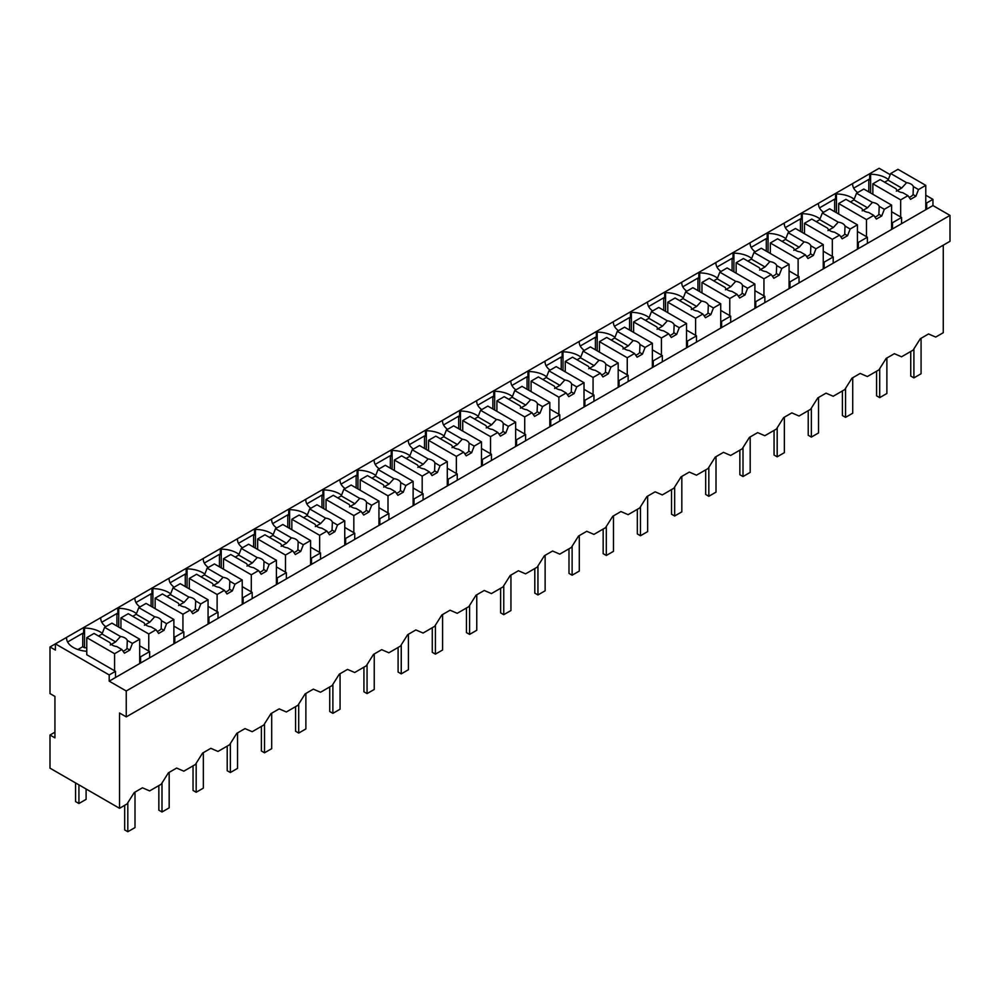 <?xml version="1.0" encoding="UTF-8"?>
<svg xmlns="http://www.w3.org/2000/svg" width="1000" height="1000" viewBox="0 0 1000 1000"><rect width="100%" height="100%" fill="white"/><g stroke="black" fill="none" stroke-linecap="round" stroke-linejoin="round"><path stroke-width="1.5" d="M943.275 245.175L943.275 332.7L935.713 337.075L928.538 333.963L920.312 338.713L913.138 350.1L901.538 356.8L894.362 353.688L886.137 358.438L878.962 369.837L867.362 376.538L860.188 373.425L851.963 378.175L844.788 389.562L833.188 396.262L826.012 393.162L817.788 397.912L810.6 409.3L799.013 416L791.825 412.887L783.6 417.638L776.425 429.038L764.825 435.725L757.65 432.625L749.425 437.375L742.25 448.762L730.65 455.462L723.475 452.35L715.25 457.1L708.075 468.5L696.475 475.188L689.3 472.088L681.075 476.838L673.9 488.225L662.3 494.925L655.125 491.812L646.9 496.562L639.725 507.962L628.125 514.663L620.95 511.55L612.725 516.3L605.538 527.688L593.938 534.388L586.763 531.287L578.538 536.025L571.362 547.425L559.763 554.125L552.587 551.013L544.362 555.763L537.188 567.163L525.588 573.85L518.413 570.75L510.188 575.5L503.013 586.888L491.413 593.587L484.237 590.475L476.012 595.225L468.837 606.625L457.238 613.312L450.062 610.212L441.838 614.963L434.663 626.35L423.062 633.05L415.875 629.938L407.65 634.688L400.475 646.087L388.875 652.788L381.7 649.675L373.475 654.425L366.3 665.812L354.7 672.513L347.525 669.4L339.3 674.15L332.125 685.55L320.525 692.25L313.35 689.137L305.125 693.888L297.95 705.275L286.35 711.975L279.175 708.875L270.95 713.625L263.775 725.013L252.175 731.712L245 728.6L236.775 733.35L229.587 744.75L218 751.438L210.812 748.337L202.587 753.088L195.413 764.475L183.812 771.175L176.637 768.062L168.412 772.812L161.238 784.212L155.438 787.562L149.637 790.9L142.463 787.8L134.238 792.55L127.062 803.938L119.525 808.3L50 768.162L50 735.013L54.938 737.862L54.938 696.425L50 693.575L50 646.963L55.388 650.075L55.388 643.863L50 646.963M932.95 205.562L109.2 681.15L126.25 690.987L126.25 716.888L950 241.3L950 215.4L932.95 205.562L932.95 199.35L925.775 195.2M890.238 174.688L879.137 168.275L851.775 184.062L852.675 184.587A22.988 13.275 0 0 0 857.7 192.55M126.25 716.888L119.525 713L119.525 808.3M851.775 184.062L817.6 203.8L818.5 204.312A22.988 13.275 0 0 0 823.525 212.288M817.6 203.8L783.425 223.525L784.312 224.05A22.988 13.275 0 0 0 789.35 232.013M783.425 223.525L749.237 243.263L750.138 243.775A22.988 13.275 0 0 0 755.175 251.75M749.237 243.263L715.062 263L715.962 263.512A22.988 13.275 0 0 0 721 271.488M715.062 263L680.888 282.725L681.787 283.25A22.988 13.275 0 0 0 686.812 291.212M680.888 282.725L646.712 302.462L647.613 302.975A22.988 13.275 0 0 0 652.638 310.95M646.712 302.462L612.537 322.188L613.425 322.713A22.988 13.275 0 0 0 618.462 330.675M612.537 322.188L578.362 341.925L579.25 342.438A22.988 13.275 0 0 0 584.288 350.412M578.362 341.925L544.175 361.65L545.075 362.175A22.988 13.275 0 0 0 550.112 370.138M544.175 361.65L510 381.388L510.9 381.9A22.988 13.275 0 0 0 515.938 389.875M510 381.388L475.825 401.125L476.725 401.637A22.988 13.275 0 0 0 481.75 409.613M475.825 401.125L441.65 420.85L442.55 421.375A22.988 13.275 0 0 0 447.575 429.338M441.65 420.85L407.475 440.588L408.363 441.1A22.988 13.275 0 0 0 413.4 449.075M407.475 440.588L373.288 460.312L374.188 460.838A22.988 13.275 0 0 0 379.225 468.8M373.288 460.312L339.113 480.05L340.012 480.562A22.988 13.275 0 0 0 345.05 488.537M339.113 480.05L304.938 499.775L305.837 500.3A22.988 13.275 0 0 0 310.863 508.263M304.938 499.775L270.763 519.513L271.663 520.025A22.988 13.275 0 0 0 276.688 528M270.763 519.513L236.588 539.237L237.488 539.763A22.988 13.275 0 0 0 242.512 547.737M236.588 539.237L202.413 558.975L203.3 559.487A22.988 13.275 0 0 0 208.337 567.463M202.413 558.975L168.225 578.713L169.125 579.225A22.988 13.275 0 0 0 174.163 587.2M168.225 578.713L134.05 598.438L134.95 598.962A22.988 13.275 0 0 0 139.987 606.925M134.05 598.438L55.388 643.863L109.2 674.938L109.2 681.15M102.3 633.312A22.988 13.275 0 0 0 84.537 628.062L83.637 627.55L83.637 633.763L82.737 633.237L67.6 641.988M136.475 613.587A22.988 13.275 0 0 0 118.713 608.337L117.812 607.812L117.812 614.025L116.925 613.513L101.775 622.25M170.65 593.85A22.988 13.275 0 0 0 152.887 588.6L151.988 588.088L151.988 594.3L151.1 593.775L135.95 602.525M204.838 574.125A22.988 13.275 0 0 0 187.062 568.862L186.175 568.35L186.175 574.562L185.275 574.05L170.125 582.788M239.013 554.388A22.988 13.275 0 0 0 221.25 549.138L220.35 548.612L220.35 554.837L219.45 554.312L204.3 563.062M273.188 534.663A22.988 13.275 0 0 0 255.425 529.4L254.525 528.888L254.525 535.1L253.625 534.587L238.487 543.325M307.362 514.925A22.988 13.275 0 0 0 289.6 509.675L288.7 509.15L288.7 515.363L287.8 514.85L272.663 523.6M341.538 495.188A22.988 13.275 0 0 0 323.775 489.938L322.875 489.425L322.875 495.637L321.987 495.112L306.837 503.862M375.712 475.462A22.988 13.275 0 0 0 357.95 470.213L357.062 469.688L357.062 475.9L356.163 475.387L341.012 484.125M409.9 455.725A22.988 13.275 0 0 0 392.125 450.475L391.238 449.963L391.238 456.175L390.337 455.65L375.188 464.4M444.075 436A22.988 13.275 0 0 0 426.312 430.737L425.412 430.225L425.412 436.438L424.513 435.925L409.375 444.663M478.25 416.262A22.988 13.275 0 0 0 460.487 411.012L459.588 410.487L459.588 416.712L458.688 416.188L443.55 424.938M512.425 396.538A22.988 13.275 0 0 0 494.663 391.275L493.762 390.763L493.762 396.975L492.863 396.463L477.725 405.2M546.6 376.8A22.988 13.275 0 0 0 528.837 371.55L527.938 371.025L527.938 377.25L527.05 376.725L511.9 385.475M580.788 357.062A22.988 13.275 0 0 0 563.013 351.812L562.125 351.3L562.125 357.512L561.225 357L546.075 365.737M614.963 337.337A22.988 13.275 0 0 0 597.2 332.088L596.3 331.562L596.3 337.775L595.4 337.262L580.25 346M649.137 317.6A22.988 13.275 0 0 0 631.375 312.35L630.475 311.837L630.475 318.05L629.575 317.525L614.438 326.275M683.312 297.875A22.988 13.275 0 0 0 665.55 292.625L664.65 292.1L664.65 298.312L663.75 297.8L648.612 306.537M717.487 278.137A22.988 13.275 0 0 0 699.725 272.887L698.825 272.375L698.825 278.587L697.938 278.062L682.788 286.812M751.663 258.412A22.988 13.275 0 0 0 733.9 253.15L733 252.638L733 258.85L732.113 258.337L716.963 267.075M785.85 238.675A22.988 13.275 0 0 0 768.075 233.425L767.188 232.9L767.188 239.125L766.287 238.6L751.137 247.35M820.025 218.95A22.988 13.275 0 0 0 802.262 213.688L801.363 213.175L801.363 219.387L800.462 218.875L785.312 227.613M854.2 199.213A22.988 13.275 0 0 0 836.438 193.962L835.537 193.438L835.537 199.65L834.638 199.137L819.5 207.887M888.375 179.475A22.988 13.275 0 0 0 870.612 174.225L869.712 173.713L869.712 179.925L868.812 179.4L853.675 188.15M932.95 199.35L926.675 202.975L926.675 209.188M925.775 202.45L926.675 202.975M950 215.4L126.25 690.987M868.812 179.4L868.812 191.938M870.612 174.225L870.612 192.975M891.6 222.188L892.5 222.7L901.562 217.475L901.562 223.688M892.5 222.7L892.5 228.912M901.562 217.475L891.6 211.725M115.487 677.525L115.487 671.312L109.2 674.938M115.487 671.312L86.775 654.737L86.775 637.65L94.062 633.438L109.95 642.613A8.875 5.125 0 0 0 112.35 645.15A8.875 5.125 0 0 0 116.737 646.538L121.862 649.5L124.45 653.188L129.838 650.075L126.988 648.425L127.3 640.438A8.875 5.125 0 0 0 124.9 637.9A8.875 5.125 0 0 0 120.512 636.512L104.612 627.35L102.025 634.025L98.537 636.038M65.7 637.9L66.6 638.425A22.988 13.275 0 0 0 86.775 651.275M54.938 732.163L50 735.013M149.662 657.788L149.662 651.575L140.6 656.812L140.6 663.025M82.737 633.237L82.737 646.712L84.537 647.75L84.537 628.062M82.737 646.712L77.875 649.525M139.7 656.287L140.6 656.812M86.775 647.837A22.988 13.275 0 0 0 84.537 647.75M149.662 651.575L139.7 645.825M99.875 618.175L100.775 618.688A22.988 13.275 0 0 0 105.8 626.663M834.638 199.137L834.638 211.675M836.438 193.962L836.438 212.712M857.425 241.912L858.325 242.438L867.387 237.2L867.387 243.412M858.325 242.438L858.325 248.65M867.387 237.2L857.425 231.45M800.462 218.875L800.462 231.4M802.262 213.688L802.262 232.438M823.25 261.65L824.15 262.162L833.2 256.938L833.2 263.15M824.15 262.162L824.15 268.375M833.2 256.938L823.25 251.188M766.287 238.6L766.287 251.137M768.075 233.425L768.075 252.175M789.075 281.375L789.963 281.9L799.025 276.663L799.025 282.887M789.963 281.9L789.963 288.113M799.025 276.663L789.075 270.925M732.113 258.337L732.113 270.863M733.9 253.15L733.9 271.9M754.9 301.112L755.788 301.625L764.85 296.4L764.85 302.613M755.788 301.625L755.788 307.85M764.85 296.4L754.9 290.65M697.938 278.062L697.938 290.6M699.725 272.887L699.725 291.637M720.713 320.85L721.612 321.362L730.675 316.137L730.675 322.35M721.612 321.362L721.612 327.575M730.675 316.137L720.713 310.387M663.75 297.8L663.75 310.325M665.55 292.625L665.55 311.363M686.538 340.575L687.438 341.1L696.5 335.863L696.5 342.075M687.438 341.1L687.438 347.312M696.5 335.863L686.538 330.112M629.575 317.525L629.575 330.062M631.375 312.35L631.375 331.1M652.362 360.312L653.263 360.825L662.325 355.6L662.325 361.812M653.263 360.825L653.263 367.038M662.325 355.6L652.362 349.85M595.4 337.262L595.4 349.8M597.2 332.088L597.2 350.825M618.188 380.037L619.087 380.562L628.138 375.325L628.138 381.538M619.087 380.562L619.087 386.775M628.138 375.325L618.188 369.575M561.225 357L561.225 369.525M563.013 351.812L563.013 370.562M584.012 399.775L584.9 400.288L593.962 395.062L593.962 401.275M584.9 400.288L584.9 406.5M593.962 395.062L584.012 389.312M527.05 376.725L527.05 389.263M528.837 371.55L528.837 390.3M549.825 419.5L550.725 420.025L559.788 414.787L559.788 421.012M550.725 420.025L550.725 426.238M559.788 414.787L549.825 409.038M492.863 396.463L492.863 408.988M494.663 391.275L494.663 410.025M515.65 439.237L516.55 439.75L525.612 434.525L525.612 440.737M516.55 439.75L516.55 445.975M525.612 434.525L515.65 428.775M458.688 416.188L458.688 428.725M460.487 411.012L460.487 429.762M481.475 458.963L482.375 459.487L491.438 454.25L491.438 460.475M482.375 459.487L482.375 465.7M491.438 454.25L481.475 448.512M424.513 435.925L424.513 448.45M426.312 430.737L426.312 449.487M447.3 478.7L448.2 479.212L457.25 473.988L457.25 480.2M448.2 479.212L448.2 485.438M457.25 473.988L447.3 468.237M390.337 455.65L390.337 468.188M392.125 450.475L392.125 469.225M413.125 498.438L414.012 498.95L423.075 493.725L423.075 499.938M414.012 498.95L414.012 505.163M423.075 493.725L413.125 487.975M356.163 475.387L356.163 487.925M357.95 470.213L357.95 488.95M378.95 518.162L379.837 518.688L388.9 513.45L388.9 519.663M379.837 518.688L379.837 524.9M388.9 513.45L378.95 507.7M321.987 495.112L321.987 507.65M323.775 489.938L323.775 508.688M344.762 537.9L345.662 538.413L354.725 533.188L354.725 539.4M345.662 538.413L345.662 544.625M354.725 533.188L344.762 527.438M287.8 514.85L287.8 527.388M289.6 509.675L289.6 528.425M310.587 557.625L311.488 558.15L320.55 552.913L320.55 559.125M311.488 558.15L311.488 564.362M320.55 552.913L310.587 547.163M253.625 534.587L253.625 547.112M255.425 529.4L255.425 548.15M276.413 577.362L277.312 577.875L286.375 572.65L286.375 578.862M277.312 577.875L277.312 584.087M286.375 572.65L276.413 566.9M219.45 554.312L219.45 566.85M221.25 549.138L221.25 567.888M242.237 597.087L243.137 597.612L252.188 592.375L252.188 598.6M243.137 597.612L243.137 603.825M252.188 592.375L242.237 586.638M185.275 574.05L185.275 586.575M187.062 568.862L187.062 587.612M208.062 616.825L208.95 617.337L218.012 612.112L218.012 618.325M208.95 617.337L208.95 623.562M218.012 612.112L208.062 606.362M151.1 593.775L151.1 606.312M152.887 588.6L152.887 607.35M173.875 636.562L174.775 637.075L183.837 631.85L183.837 638.062M174.775 637.075L174.775 643.288M183.837 631.85L173.875 626.1M116.925 613.513L116.925 626.038M118.713 608.337L118.713 627.075M925.775 209.7L925.775 185.362L897.975 169.312L890.7 173.512L888.1 180.188L884.613 182.2M925.775 185.362L918.5 189.562L915.913 196.238L910.525 199.35L907.938 195.662L902.812 192.7A8.875 5.125 0 0 1 898.425 191.312A8.875 5.125 0 0 1 896.025 188.775L880.138 179.6L872.85 183.812L872.85 194.275M918.5 189.562L913.375 186.6A8.875 5.125 0 0 0 910.975 184.062A8.875 5.125 0 0 0 906.587 182.688L890.7 173.512M907.938 195.662L900.662 199.862L900.662 216.95M900.662 199.862L872.85 183.812M906.587 182.688L901.712 188.038L896.338 191.15M901.712 188.038L888.1 180.188M913.375 186.6L913.062 194.587A8.875 5.125 0 0 1 909.112 197.325M915.913 196.238L913.062 194.587M891.6 229.438L891.6 205.087L863.8 189.037L856.513 193.238L853.925 199.913L850.438 201.925M891.6 205.087L884.325 209.3L881.737 215.975L876.35 219.075L873.763 215.387L868.637 212.438A8.875 5.125 0 0 1 864.237 211.05A8.875 5.125 0 0 1 861.85 208.512L845.95 199.338L838.675 203.538L838.675 214M884.325 209.3L879.2 206.337A8.875 5.125 0 0 0 876.8 203.8A8.875 5.125 0 0 0 872.4 202.413L856.513 193.238M873.763 215.387L866.488 219.6L866.488 236.688M866.488 219.6L838.675 203.538M872.4 202.413L867.537 207.775L862.163 210.875M867.537 207.775L853.925 199.913M879.2 206.337L878.888 214.325A8.875 5.125 0 0 1 874.925 217.05M881.737 215.975L878.888 214.325M857.425 249.163L857.425 224.825L829.613 208.775L822.337 212.975L819.75 219.65L816.263 221.663M857.425 224.825L850.15 229.025L847.562 235.7L842.175 238.812L839.587 235.125L834.463 232.162A8.875 5.125 0 0 1 830.062 230.775A8.875 5.125 0 0 1 827.663 228.238L811.775 219.075L804.5 223.275L804.5 233.738M850.15 229.025L845.025 226.062A8.875 5.125 0 0 0 842.625 223.525A8.875 5.125 0 0 0 838.225 222.15L822.337 212.975M839.587 235.125L832.312 239.325L832.312 256.413M832.312 239.325L804.5 223.275M838.225 222.15L833.363 227.5L827.975 230.613M833.363 227.5L819.75 219.65M845.025 226.062L844.712 234.062A8.875 5.125 0 0 1 840.75 236.788M847.562 235.7L844.712 234.062M823.25 268.9L823.25 244.562L795.438 228.5L788.162 232.7L785.575 239.375L782.087 241.388M823.25 244.562L815.975 248.762L813.375 255.438L808 258.538L805.413 254.862L800.288 251.9A8.875 5.125 0 0 1 795.888 250.512A8.875 5.125 0 0 1 793.487 247.975L777.6 238.8L770.325 243L770.325 253.463M815.975 248.762L810.85 245.8A8.875 5.125 0 0 0 808.45 243.263A8.875 5.125 0 0 0 804.05 241.875L788.162 232.7M805.413 254.862L798.125 259.062L798.125 276.15M798.125 259.062L770.325 243M804.05 241.875L799.188 247.237L793.8 250.35M799.188 247.237L785.575 239.375M810.85 245.8L810.537 253.787A8.875 5.125 0 0 1 806.575 256.512M813.375 255.438L810.537 253.787M789.075 288.625L789.075 264.288L761.263 248.238L753.988 252.438L751.4 259.113L747.913 261.125M789.075 264.288L781.787 268.488L779.2 275.163L773.825 278.275L771.237 274.587L766.112 271.625A8.875 5.125 0 0 1 761.712 270.25A8.875 5.125 0 0 1 759.312 267.712L743.425 258.538L736.15 262.738L736.15 273.2M781.787 268.488L776.675 265.538A8.875 5.125 0 0 0 774.275 263A8.875 5.125 0 0 0 769.875 261.613L753.988 252.438M771.237 274.587L763.95 278.788L763.95 295.887M763.95 278.788L736.15 262.738M769.875 261.613L765.013 266.975L759.625 270.075M765.013 266.975L751.4 259.113M776.675 265.538L776.35 273.525A8.875 5.125 0 0 1 772.4 276.25M779.2 275.163L776.35 273.525M754.9 308.363L754.9 284.025L727.087 267.962L719.812 272.162L717.212 278.837L713.737 280.85M754.9 284.025L747.613 288.225L745.025 294.9L739.65 298L737.05 294.325L731.925 291.363A8.875 5.125 0 0 1 727.537 289.975A8.875 5.125 0 0 1 725.138 287.438L709.25 278.263L701.963 282.462L701.963 292.925M747.613 288.225L742.487 285.262A8.875 5.125 0 0 0 740.088 282.725A8.875 5.125 0 0 0 735.7 281.337L719.812 272.162M737.05 294.325L729.775 298.525L729.775 315.613M729.775 298.525L701.963 282.462M735.7 281.337L730.825 286.7L725.45 289.812M730.825 286.7L717.212 278.837M742.487 285.262L742.175 293.25A8.875 5.125 0 0 1 738.225 295.988M745.025 294.9L742.175 293.25M720.713 328.1L720.713 303.75L692.913 287.7L685.625 291.9L683.037 298.575L679.55 300.587M720.713 303.75L713.438 307.95L710.85 314.625L705.462 317.738L702.875 314.05L697.75 311.1A8.875 5.125 0 0 1 693.363 309.713A8.875 5.125 0 0 1 690.962 307.175L675.075 298L667.788 302.2L667.788 312.663M713.438 307.95L708.312 305A8.875 5.125 0 0 0 705.913 302.462A8.875 5.125 0 0 0 701.525 301.075L685.625 291.9M702.875 314.05L695.6 318.25L695.6 335.35M695.6 318.25L667.788 302.2M701.525 301.075L696.65 306.438L691.275 309.538M696.65 306.438L683.037 298.575M708.312 305L708 312.987A8.875 5.125 0 0 1 704.05 315.712M710.85 314.625L708 312.987M686.538 347.825L686.538 323.488L658.725 307.425L651.45 311.637L648.863 318.312L645.375 320.325M686.538 323.488L679.262 327.688L676.675 334.363L671.287 337.475L668.7 333.787L663.575 330.825A8.875 5.125 0 0 1 659.175 329.438A8.875 5.125 0 0 1 656.775 326.9L640.888 317.725L633.612 321.938L633.612 332.388M679.262 327.688L674.137 324.725A8.875 5.125 0 0 0 671.737 322.188A8.875 5.125 0 0 0 667.337 320.8L651.45 311.637M668.7 333.787L661.425 337.987L661.425 355.075M661.425 337.987L633.612 321.938M667.337 320.8L662.475 326.163L657.1 329.275M662.475 326.163L648.863 318.312M674.137 324.725L673.825 332.713A8.875 5.125 0 0 1 669.862 335.45M676.675 334.363L673.825 332.713M652.362 367.562L652.362 343.212L624.55 327.163L617.275 331.362L614.688 338.038L611.2 340.05M652.362 343.212L645.088 347.425L642.5 354.087L637.112 357.2L634.525 353.512L629.4 350.562A8.875 5.125 0 0 1 625 349.175A8.875 5.125 0 0 1 622.6 346.637L606.712 337.463L599.438 341.662L599.438 352.125M645.088 347.425L639.963 344.462A8.875 5.125 0 0 0 637.562 341.925A8.875 5.125 0 0 0 633.162 340.538L617.275 331.362M634.525 353.512L627.25 357.725L627.25 374.812M627.25 357.725L599.438 341.662M633.162 340.538L628.3 345.9L622.913 349M628.3 345.9L614.688 338.038M639.963 344.462L639.65 352.45A8.875 5.125 0 0 1 635.688 355.175M642.5 354.087L639.65 352.45M618.188 387.287L618.188 362.95L590.375 346.9L583.1 351.1L580.513 357.775L577.025 359.787M618.188 362.95L610.913 367.15L608.312 373.825L602.938 376.938L600.35 373.25L595.225 370.288A8.875 5.125 0 0 1 590.825 368.9A8.875 5.125 0 0 1 588.425 366.362L572.537 357.2L565.262 361.4L565.262 371.863M610.913 367.15L605.788 364.188A8.875 5.125 0 0 0 603.387 361.65A8.875 5.125 0 0 0 598.987 360.275L583.1 351.1M600.35 373.25L593.062 377.45L593.062 394.538M593.062 377.45L565.262 361.4M598.987 360.275L594.125 365.625L588.737 368.738M594.125 365.625L580.513 357.775M605.788 364.188L605.475 372.175A8.875 5.125 0 0 1 601.512 374.913M608.312 373.825L605.475 372.175M584.012 407.025L584.012 382.688L556.2 366.625L548.925 370.825L546.337 377.5L542.85 379.513M584.012 382.688L576.725 386.887L574.138 393.562L568.763 396.662L566.163 392.975L561.05 390.025A8.875 5.125 0 0 1 556.65 388.638A8.875 5.125 0 0 1 554.25 386.1L538.362 376.925L531.087 381.125L531.087 391.587M576.725 386.887L571.6 383.925A8.875 5.125 0 0 0 569.212 381.388A8.875 5.125 0 0 0 564.812 380L548.925 370.825M566.163 392.975L558.888 397.188L558.888 414.275M558.888 397.188L531.087 381.125M564.812 380L559.95 385.363L554.562 388.475M559.95 385.363L546.337 377.5M571.6 383.925L571.287 391.912A8.875 5.125 0 0 1 567.337 394.637M574.138 393.562L571.287 391.912M549.825 426.75L549.825 402.413L522.025 386.362L514.75 390.562L512.15 397.238L508.663 399.25M549.825 402.413L542.55 406.613L539.963 413.288L534.575 416.4L531.987 412.713L526.862 409.75A8.875 5.125 0 0 1 522.475 408.375A8.875 5.125 0 0 1 520.075 405.838L504.188 396.662L496.9 400.863L496.9 411.325M542.55 406.613L537.425 403.663A8.875 5.125 0 0 0 535.025 401.125A8.875 5.125 0 0 0 530.638 399.738L514.75 390.562M531.987 412.713L524.712 416.912L524.712 434M524.712 416.912L496.9 400.863M530.638 399.738L525.763 405.1L520.388 408.2M525.763 405.1L512.15 397.238M537.425 403.663L537.112 411.65A8.875 5.125 0 0 1 533.162 414.375M539.963 413.288L537.112 411.65M515.65 446.488L515.65 422.15L487.85 406.087L480.562 410.288L477.975 416.962L474.487 418.975M515.65 422.15L508.375 426.35L505.788 433.025L500.4 436.125L497.812 432.45L492.688 429.487A8.875 5.125 0 0 1 488.288 428.1A8.875 5.125 0 0 1 485.9 425.562L470 416.388L462.725 420.588L462.725 431.05M508.375 426.35L503.25 423.387A8.875 5.125 0 0 0 500.85 420.85A8.875 5.125 0 0 0 496.45 419.462L480.562 410.288M497.812 432.45L490.538 436.65L490.538 453.738M490.538 436.65L462.725 420.588M496.45 419.462L491.587 424.825L486.213 427.938M491.587 424.825L477.975 416.962M503.25 423.387L502.938 431.375A8.875 5.125 0 0 1 498.988 434.1M505.788 433.025L502.938 431.375M481.475 466.225L481.475 441.875L453.663 425.825L446.388 430.025L443.8 436.7L440.312 438.713M481.475 441.875L474.2 446.075L471.613 452.75L466.225 455.863L463.638 452.175L458.512 449.212A8.875 5.125 0 0 1 454.113 447.837A8.875 5.125 0 0 1 451.712 445.3L435.825 436.125L428.55 440.325L428.55 450.788M474.2 446.075L469.075 443.125A8.875 5.125 0 0 0 466.675 440.588A8.875 5.125 0 0 0 462.275 439.2L446.388 430.025M463.638 452.175L456.362 456.375L456.362 473.475M456.362 456.375L428.55 440.325M462.275 439.2L457.413 444.562L452.025 447.663M457.413 444.562L443.8 436.7M469.075 443.125L468.762 451.112A8.875 5.125 0 0 1 464.8 453.837M471.613 452.75L468.762 451.112M447.3 485.95L447.3 461.613L419.487 445.55L412.212 449.762L409.625 456.425L406.138 458.438M447.3 461.613L440.025 465.812L437.438 472.488L432.05 475.588L429.462 471.912L424.338 468.95A8.875 5.125 0 0 1 419.938 467.562A8.875 5.125 0 0 1 417.537 465.025L401.65 455.85L394.375 460.05L394.375 470.513M440.025 465.812L434.9 462.85A8.875 5.125 0 0 0 432.5 460.312A8.875 5.125 0 0 0 428.1 458.925L412.212 449.762M429.462 471.912L422.188 476.112L422.188 493.2M422.188 476.112L394.375 460.05M428.1 458.925L423.237 464.288L417.85 467.4M423.237 464.288L409.625 456.425M434.9 462.85L434.588 470.838A8.875 5.125 0 0 1 430.625 473.575M437.438 472.488L434.588 470.838M413.125 505.688L413.125 481.337L385.312 465.288L378.038 469.487L375.45 476.163L371.962 478.175M413.125 481.337L405.85 485.538L403.25 492.212L397.875 495.325L395.288 491.637L390.163 488.688A8.875 5.125 0 0 1 385.763 487.3A8.875 5.125 0 0 1 383.363 484.762L367.475 475.588L360.2 479.787L360.2 490.25M405.85 485.538L400.725 482.587A8.875 5.125 0 0 0 398.325 480.05A8.875 5.125 0 0 0 393.925 478.663L378.038 469.487M395.288 491.637L388 495.838L388 512.938M388 495.838L360.2 479.787M393.925 478.663L389.062 484.025L383.675 487.125M389.062 484.025L375.45 476.163M400.725 482.587L400.4 490.575A8.875 5.125 0 0 1 396.45 493.3M403.25 492.212L400.4 490.575M378.95 525.413L378.95 501.075L351.138 485.025L343.862 489.225L341.275 495.9L337.788 497.912M378.95 501.075L371.662 505.275L369.075 511.95L363.7 515.062L361.1 511.375L355.975 508.413A8.875 5.125 0 0 1 351.587 507.025A8.875 5.125 0 0 1 349.188 504.487L333.3 495.312L326.025 499.525L326.025 509.988M371.662 505.275L366.538 502.312A8.875 5.125 0 0 0 364.137 499.775A8.875 5.125 0 0 0 359.75 498.4L343.862 489.225M361.1 511.375L353.825 515.575L353.825 532.663M353.825 515.575L326.025 499.525M359.75 498.4L354.888 503.75L349.5 506.863M354.888 503.75L341.275 495.9M366.538 502.312L366.225 510.3A8.875 5.125 0 0 1 362.275 513.038M369.075 511.95L366.225 510.3M344.762 545.15L344.762 520.8L316.962 504.75L309.675 508.95L307.087 515.625L303.6 517.638M344.762 520.8L337.488 525.013L334.9 531.688L329.513 534.788L326.925 531.1L321.8 528.15A8.875 5.125 0 0 1 317.413 526.763A8.875 5.125 0 0 1 315.012 524.225L299.125 515.05L291.837 519.25L291.837 529.712M337.488 525.013L332.362 522.05A8.875 5.125 0 0 0 329.963 519.513A8.875 5.125 0 0 0 325.575 518.125L309.675 508.95M326.925 531.1L319.65 535.312L319.65 552.4M319.65 535.312L291.837 519.25M325.575 518.125L320.7 523.488L315.325 526.587M320.7 523.488L307.087 515.625M332.362 522.05L332.05 530.037A8.875 5.125 0 0 1 328.1 532.762M334.9 531.688L332.05 530.037M310.587 564.875L310.587 540.538L282.787 524.487L275.5 528.688L272.913 535.363L269.425 537.375M310.587 540.538L303.312 544.738L300.725 551.413L295.338 554.525L292.75 550.837L287.625 547.875A8.875 5.125 0 0 1 283.225 546.487A8.875 5.125 0 0 1 280.837 543.95L264.938 534.788L257.663 538.987L257.663 549.45M303.312 544.738L298.188 541.788A8.875 5.125 0 0 0 295.788 539.237A8.875 5.125 0 0 0 291.388 537.863L275.5 528.688M292.75 550.837L285.475 555.037L285.475 572.125M285.475 555.037L257.663 538.987M291.388 537.863L286.525 543.212L281.15 546.325M286.525 543.212L272.913 535.363M298.188 541.788L297.875 549.775A8.875 5.125 0 0 1 293.913 552.5M300.725 551.413L297.875 549.775M276.413 584.612L276.413 560.275L248.6 544.212L241.325 548.413L238.738 555.087L235.25 557.1M276.413 560.275L269.137 564.475L266.55 571.15L261.163 574.25L258.575 570.575L253.45 567.612A8.875 5.125 0 0 1 249.05 566.225A8.875 5.125 0 0 1 246.65 563.688L230.763 554.513L223.487 558.713L223.487 569.175M269.137 564.475L264.012 561.512A8.875 5.125 0 0 0 261.613 558.975A8.875 5.125 0 0 0 257.213 557.587L241.325 548.413M258.575 570.575L251.3 574.775L251.3 591.862M251.3 574.775L223.487 558.713M257.213 557.587L252.35 562.95L246.962 566.062M252.35 562.95L238.738 555.087M264.012 561.512L263.7 569.5A8.875 5.125 0 0 1 259.738 572.225M266.55 571.15L263.7 569.5M242.237 604.338L242.237 580L214.425 563.95L207.15 568.15L204.562 574.825L201.075 576.838M242.237 580L234.963 584.2L232.362 590.875L226.988 593.987L224.4 590.3L219.275 587.337A8.875 5.125 0 0 1 214.875 585.962A8.875 5.125 0 0 1 212.475 583.425L196.588 574.25L189.312 578.45L189.312 588.913M234.963 584.2L229.838 581.25A8.875 5.125 0 0 0 227.438 578.713A8.875 5.125 0 0 0 223.038 577.325L207.15 568.15M224.4 590.3L217.113 594.5L217.113 611.6M217.113 594.5L189.312 578.45M223.038 577.325L218.175 582.688L212.787 585.788M218.175 582.688L204.562 574.825M229.838 581.25L229.525 589.237A8.875 5.125 0 0 1 225.562 591.962M232.362 590.875L229.525 589.237M208.062 624.075L208.062 599.738L180.25 583.675L172.975 587.875L170.387 594.55L166.9 596.562M208.062 599.738L200.775 603.938L198.188 610.612L192.812 613.713L190.225 610.037L185.1 607.075A8.875 5.125 0 0 1 180.7 605.688A8.875 5.125 0 0 1 178.3 603.15L162.413 593.975L155.137 598.175L155.137 608.638M200.775 603.938L195.662 600.975A8.875 5.125 0 0 0 193.263 598.438A8.875 5.125 0 0 0 188.863 597.05L172.975 587.875M190.225 610.037L182.938 614.237L182.938 631.325M182.938 614.237L155.137 598.175M188.863 597.05L184 602.413L178.612 605.525M184 602.413L170.387 594.55M195.662 600.975L195.338 608.962A8.875 5.125 0 0 1 191.388 611.7M198.188 610.612L195.338 608.962M173.875 643.812L173.875 619.462L146.075 603.413L138.8 607.612L136.2 614.288L132.725 616.3M173.875 619.462L166.6 623.663L164.013 630.337L158.637 633.45L156.037 629.763L150.912 626.812A8.875 5.125 0 0 1 146.525 625.425A8.875 5.125 0 0 1 144.125 622.888L128.238 613.713L120.95 617.913L120.95 628.375M166.6 623.663L161.475 620.712A8.875 5.125 0 0 0 159.075 618.175A8.875 5.125 0 0 0 154.688 616.788L138.8 607.612M156.037 629.763L148.763 633.962L148.763 651.062M148.763 633.962L120.95 617.913M154.688 616.788L149.812 622.15L144.438 625.25M149.812 622.15L136.2 614.288M161.475 620.712L161.163 628.7A8.875 5.125 0 0 1 157.213 631.425M164.013 630.337L161.163 628.7M139.7 663.538L139.7 639.2L111.9 623.138L104.612 627.35M139.7 639.2L132.425 643.4L127.3 640.438M132.425 643.4L129.838 650.075M121.862 649.5L114.588 653.7L114.588 670.788M114.588 653.7L86.775 637.65M120.512 636.512L115.638 641.875L110.262 644.987M115.638 641.875L102.025 634.025M123.038 651.162A8.875 5.125 0 0 0 126.988 648.425M86.1 789L86.1 799.362L78.925 803.5L75.562 801.562L75.562 782.913M78.925 803.5L78.925 784.862M921.075 338.275L921.075 373.75L913.9 377.887L913.9 348.9M910.75 351.475L910.75 376.075L913.9 377.887M886.888 358L886.888 393.488L879.712 397.625L879.712 368.638M876.575 371.213L876.575 395.812L879.712 397.625M852.712 377.738L852.712 413.212L845.537 417.362L845.537 388.363M842.4 390.95L842.4 415.55L845.537 417.362M818.538 397.475L818.538 432.95L811.363 437.088L811.363 408.1M808.225 410.675L808.225 435.275L811.363 437.088M784.362 417.2L784.362 452.675L777.188 456.825L777.188 427.825M774.05 430.412L774.05 455.012L777.188 456.825M750.188 436.938L750.188 472.413L743.012 476.55L743.012 447.562M739.862 450.138L739.862 474.738L743.012 476.55M716.012 456.662L716.012 492.137L708.825 496.287L708.825 467.3M705.688 469.875L705.688 494.475L708.825 496.287M681.825 476.4L681.825 511.875L674.65 516.013L674.65 487.025M671.513 489.6L671.513 514.2L674.65 516.013M647.65 496.125L647.65 531.6L640.475 535.75L640.475 506.763M637.337 509.338L637.337 533.938L640.475 535.75M613.475 515.862L613.475 551.337L606.3 555.475L606.3 526.487M603.162 529.062L603.162 553.663L606.3 555.475M579.3 535.6L579.3 571.075L572.125 575.212L572.125 546.225M568.987 548.8L568.987 573.4L572.125 575.212M545.125 555.325L545.125 590.8L537.95 594.95L537.95 565.95M534.8 568.538L534.8 593.138L537.95 594.95M510.95 575.062L510.95 610.538L503.762 614.675L503.762 585.688M500.625 588.263L500.625 612.863L503.762 614.675M476.763 594.788L476.763 630.262L469.588 634.412L469.588 605.425M466.45 608L466.45 632.6L469.588 634.412M442.587 614.525L442.587 650L435.412 654.137L435.412 625.15M432.275 627.725L432.275 652.325L435.412 654.137M408.413 634.25L408.413 669.725L401.238 673.875L401.238 644.887M398.1 647.463L398.1 672.062L401.238 673.875M374.237 653.988L374.237 689.463L367.062 693.6L367.062 664.613M363.925 667.188L363.925 691.787L367.062 693.6M340.062 673.713L340.062 709.2L332.887 713.337L332.887 684.35M329.738 686.925L329.738 711.525L332.887 713.337M305.875 693.45L305.875 728.925L298.7 733.075L298.7 704.075M295.562 706.663L295.562 731.263L298.7 733.075M271.7 713.188L271.7 748.662L264.525 752.8L264.525 723.812M261.388 726.388L261.388 750.987L264.525 752.8M237.525 732.913L237.525 768.388L230.35 772.537L230.35 743.538M227.213 746.125L227.213 770.725L230.35 772.537M203.35 752.65L203.35 788.125L196.175 792.262L196.175 763.275M193.038 765.85L193.038 790.45L196.175 792.262M169.175 772.375L169.175 807.85L162 812L162 783.012M158.85 785.588L158.85 810.188L162 812M135 792.113L135 827.588L127.812 831.725L127.812 802.738M124.675 805.312L124.675 829.912L127.812 831.725"/></g></svg>
